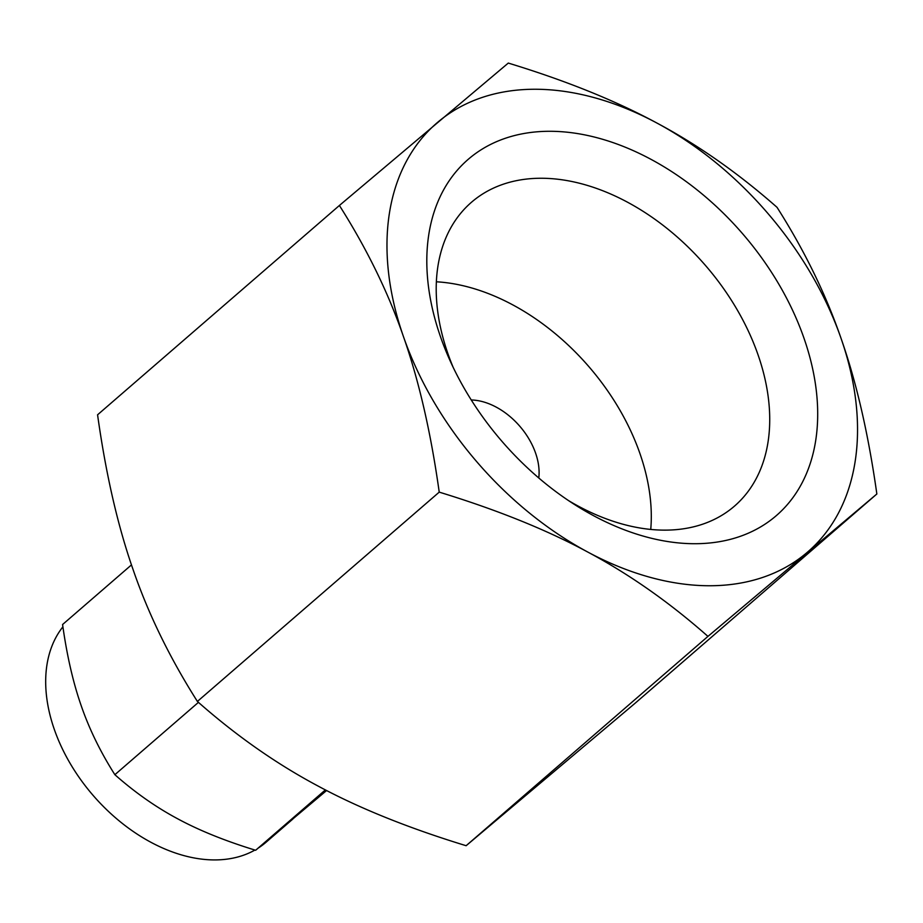<?xml version="1.0" encoding="UTF-8"?>
<svg xmlns="http://www.w3.org/2000/svg" width="923" height="923" viewBox="0 0 923 923"><rect width="100%" height="100%" fill="white"/><g stroke="black" fill="none" stroke-linecap="round" stroke-linejoin="round"><path stroke-width="1.38" d="M841.072 338.429C856.486 382.318 868.416 434.168 876.85 493.99L707.953 636.385C669.394 602.338 629.324 574.221 587.72 552.023C546.601 529.802 497.093 509.842 439.221 492.132C430.879 432.61 418.961 380.761 403.443 336.572A283.523 191.315 49.1 0 0 587.72 552.023A283.523 191.315 49.1 0 0 708.702 585.747A283.523 191.315 49.1 0 0 806.529 552.958A283.523 191.315 49.1 0 0 841.072 338.429A283.523 191.315 49.1 0 0 656.795 122.978A283.523 191.315 49.1 0 0 535.802 89.254A283.523 191.315 49.1 0 0 437.975 122.044A283.523 191.315 49.1 0 0 403.443 336.572C388.225 292.499 366.881 248.806 339.399 205.471L508.296 63.076C565.891 80.636 615.387 100.607 656.795 122.978C698.123 145.015 738.204 173.132 777.028 207.329C804.406 250.375 825.75 294.068 841.072 338.429M339.399 205.471L97.573 414.796C105.903 474.318 117.832 526.168 133.35 570.356C148.557 614.418 169.913 658.122 197.395 701.445C235.942 735.493 276.023 763.621 317.627 785.808C358.747 808.029 408.243 828 466.127 845.71L635.024 703.314L876.85 493.99M62.902 626.821A148.522 100.215 49.1 0 0 75.167 771.547A148.522 100.215 49.1 0 0 214.228 859.924A148.522 100.215 49.1 0 0 254.944 850.048M258.394 847.972A148.522 100.215 49.1 0 0 266.147 842.168L292.81 819.093M131.481 564.888L62.579 624.525C66.941 655.711 73.194 682.87 81.316 706.014C89.312 729.147 100.492 752.037 114.867 774.697C135.058 792.534 156.056 807.256 177.851 818.886C199.437 830.55 225.374 841.003 255.636 850.268L326.592 790.526M325.381 789.903L255.636 850.268M198.433 702.357L114.867 774.697M538.778 477.987A60.48 40.808 49.1 0 0 471.261 399.971M650.738 529.444A195.688 132.047 49.1 0 0 436.383 281.792M568.441 500.543A200.937 135.589 49.1 0 0 664.237 530.137A200.937 135.589 49.1 0 0 732.031 508.169A200.937 135.589 49.1 0 0 737.627 310.543A200.937 135.589 49.1 0 0 541.697 178.254A200.937 135.589 49.1 0 0 469.092 204.398A200.937 135.589 49.1 0 0 453.181 367.389M197.395 701.445L439.221 492.132M466.127 845.71L707.953 636.385M550.443 131.285A235.503 158.918 49.1 0 0 449.974 360.478A235.503 158.918 49.1 0 0 574.821 504.708A235.503 158.918 49.1 0 0 694.061 543.716A235.503 158.918 49.1 0 0 804.014 338.279A235.503 158.918 49.1 0 0 550.443 131.285"/></g></svg>

